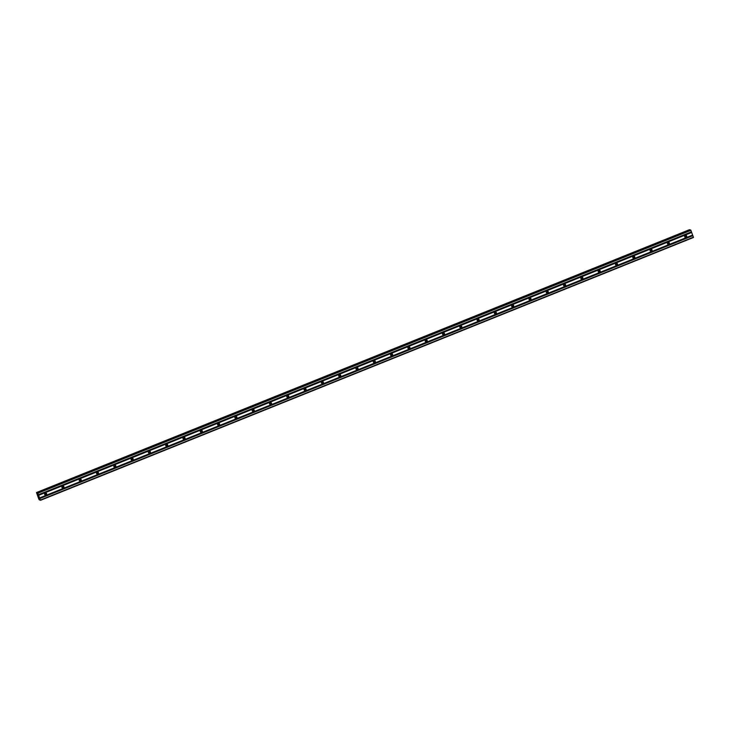 <?xml version="1.0" encoding="UTF-8"?>
<svg xmlns="http://www.w3.org/2000/svg" width="730" height="730" viewBox="0 0 730 730"><rect width="100%" height="100%" fill="white"/><g stroke="black" fill="none" stroke-linecap="round" stroke-linejoin="round"><path stroke-width="1.09" d="M686.054 237.359A1.068 1.04 -73.9 0 1 684.64 236.42A1.068 1.04 -73.9 0 1 685.981 235.343A1.068 1.04 -73.9 0 1 686.054 237.359M685.534 235.315A1.068 1.04 -73.9 0 1 684.995 237.177M668.753 244.322A1.068 1.04 -73.9 0 1 667.348 243.382A1.068 1.04 -73.9 0 1 668.68 242.305A1.068 1.04 -73.9 0 1 668.753 244.322M668.233 242.278A1.068 1.04 -73.9 0 1 667.695 244.139M651.461 251.284A1.068 1.04 -73.9 0 1 650.047 250.353A1.068 1.04 -73.9 0 1 651.379 249.277A1.068 1.04 -73.9 0 1 651.461 251.284M650.941 249.249A1.068 1.04 -73.9 0 1 650.403 251.102M634.16 258.247A1.068 1.04 -73.9 0 1 632.746 257.316A1.068 1.04 -73.9 0 1 634.087 256.239A1.068 1.04 -73.9 0 1 634.16 258.247M633.64 256.212A1.068 1.04 -73.9 0 1 633.102 258.064M616.859 265.209A1.068 1.04 -73.9 0 1 615.445 264.278A1.068 1.04 -73.9 0 1 616.786 263.202A1.068 1.04 -73.9 0 1 616.859 265.209M616.339 263.174A1.068 1.04 -73.9 0 1 615.801 265.026M599.558 272.171A1.068 1.04 -73.9 0 1 598.153 271.241A1.068 1.04 -73.9 0 1 599.485 270.164A1.068 1.04 -73.9 0 1 599.558 272.171M599.038 270.137A1.068 1.04 -73.9 0 1 598.5 271.989M582.266 279.134A1.068 1.04 -73.9 0 1 580.852 278.203A1.068 1.04 -73.9 0 1 582.184 277.126A1.068 1.04 -73.9 0 1 582.266 279.134M581.746 277.099A1.068 1.04 -73.9 0 1 581.208 278.96M564.965 286.096A1.068 1.04 -73.9 0 1 563.551 285.165A1.068 1.04 -73.9 0 1 564.892 284.089A1.068 1.04 -73.9 0 1 564.965 286.096M564.445 284.061A1.068 1.04 -73.9 0 1 563.907 285.923M547.664 293.059A1.068 1.04 -73.9 0 1 546.25 292.128A1.068 1.04 -73.9 0 1 547.591 291.051A1.068 1.04 -73.9 0 1 547.664 293.059M547.144 291.024A1.068 1.04 -73.9 0 1 546.606 292.885M530.363 300.03A1.068 1.04 -73.9 0 1 528.958 299.09A1.068 1.04 -73.9 0 1 530.29 298.013A1.068 1.04 -73.9 0 1 530.363 300.03M529.843 297.986A1.068 1.04 -73.9 0 1 529.305 299.848M513.071 306.992A1.068 1.04 -73.9 0 1 511.657 306.052A1.068 1.04 -73.9 0 1 512.989 304.976A1.068 1.04 -73.9 0 1 513.071 306.992M512.551 304.948A1.068 1.04 -73.9 0 1 512.013 306.81M495.77 313.955A1.068 1.04 -73.9 0 1 494.356 313.015A1.068 1.04 -73.9 0 1 495.697 311.938A1.068 1.04 -73.9 0 1 495.77 313.955M495.25 311.911A1.068 1.04 -73.9 0 1 494.712 313.772M478.469 320.917A1.068 1.04 -73.9 0 1 477.055 319.986A1.068 1.04 -73.9 0 1 478.396 318.91A1.068 1.04 -73.9 0 1 478.469 320.917M477.949 318.882A1.068 1.04 -73.9 0 1 477.411 320.735M461.168 327.88A1.068 1.04 -73.9 0 1 459.763 326.949A1.068 1.04 -73.9 0 1 461.095 325.872A1.068 1.04 -73.9 0 1 461.168 327.88M460.648 325.845A1.068 1.04 -73.9 0 1 460.11 327.697M443.876 334.842A1.068 1.04 -73.9 0 1 442.462 333.911A1.068 1.04 -73.9 0 1 443.794 332.834A1.068 1.04 -73.9 0 1 443.876 334.842M443.356 332.807A1.068 1.04 -73.9 0 1 442.818 334.659M426.576 341.804A1.068 1.04 -73.9 0 1 425.161 340.873A1.068 1.04 -73.9 0 1 426.502 339.797A1.068 1.04 -73.9 0 1 426.576 341.804M426.055 339.769A1.068 1.04 -73.9 0 1 425.517 341.622M409.274 348.767A1.068 1.04 -73.9 0 1 407.86 347.836A1.068 1.04 -73.9 0 1 409.202 346.759A1.068 1.04 -73.9 0 1 409.274 348.767M408.754 346.732A1.068 1.04 -73.9 0 1 408.216 348.593M391.974 355.729A1.068 1.04 -73.9 0 1 390.568 354.798A1.068 1.04 -73.9 0 1 391.901 353.721A1.068 1.04 -73.9 0 1 391.974 355.729M391.453 353.694A1.068 1.04 -73.9 0 1 390.915 355.556M374.682 362.691A1.068 1.04 -73.9 0 1 373.267 361.761A1.068 1.04 -73.9 0 1 374.599 360.684A1.068 1.04 -73.9 0 1 374.682 362.691M374.161 360.656A1.068 1.04 -73.9 0 1 373.623 362.518M357.381 369.663A1.068 1.04 -73.9 0 1 355.966 368.723A1.068 1.04 -73.9 0 1 357.308 367.646A1.068 1.04 -73.9 0 1 357.381 369.663M356.861 367.619A1.068 1.04 -73.9 0 1 356.322 369.48M340.08 376.625A1.068 1.04 -73.9 0 1 338.665 375.685A1.068 1.04 -73.9 0 1 340.007 374.609A1.068 1.04 -73.9 0 1 340.08 376.625M339.56 374.581A1.068 1.04 -73.9 0 1 339.021 376.443M322.779 383.588A1.068 1.04 -73.9 0 1 321.373 382.648A1.068 1.04 -73.9 0 1 322.706 381.571A1.068 1.04 -73.9 0 1 322.779 383.588M322.259 381.544A1.068 1.04 -73.9 0 1 321.72 383.405M305.487 390.55A1.068 1.04 -73.9 0 1 304.072 389.619A1.068 1.04 -73.9 0 1 305.405 388.533A1.068 1.04 -73.9 0 1 305.487 390.55M304.967 388.515A1.068 1.04 -73.9 0 1 304.428 390.368M288.186 397.512A1.068 1.04 -73.9 0 1 286.771 396.582A1.068 1.04 -73.9 0 1 288.113 395.505A1.068 1.04 -73.9 0 1 288.186 397.512M287.666 395.477A1.068 1.04 -73.9 0 1 287.127 397.33M270.885 404.475A1.068 1.04 -73.9 0 1 269.47 403.544A1.068 1.04 -73.9 0 1 270.812 402.467A1.068 1.04 -73.9 0 1 270.885 404.475M270.365 402.44A1.068 1.04 -73.9 0 1 269.826 404.292M253.584 411.437A1.068 1.04 -73.9 0 1 252.179 410.506A1.068 1.04 -73.9 0 1 253.511 409.43A1.068 1.04 -73.9 0 1 253.584 411.437M253.064 409.402A1.068 1.04 -73.9 0 1 252.525 411.255M236.292 418.399A1.068 1.04 -73.9 0 1 234.877 417.469A1.068 1.04 -73.9 0 1 236.21 416.392A1.068 1.04 -73.9 0 1 236.292 418.399M235.772 416.365A1.068 1.04 -73.9 0 1 235.233 418.226M218.991 425.362A1.068 1.04 -73.9 0 1 217.576 424.431A1.068 1.04 -73.9 0 1 218.918 423.354A1.068 1.04 -73.9 0 1 218.991 425.362M218.471 423.327A1.068 1.04 -73.9 0 1 217.932 425.188M201.69 432.324A1.068 1.04 -73.9 0 1 200.275 431.393A1.068 1.04 -73.9 0 1 201.617 430.317A1.068 1.04 -73.9 0 1 201.69 432.324M201.17 430.289A1.068 1.04 -73.9 0 1 200.631 432.151M184.389 439.296A1.068 1.04 -73.9 0 1 182.984 438.356A1.068 1.04 -73.9 0 1 184.316 437.279A1.068 1.04 -73.9 0 1 184.389 439.296M183.869 437.252A1.068 1.04 -73.9 0 1 183.33 439.113M167.097 446.258A1.068 1.04 -73.9 0 1 165.683 445.318A1.068 1.04 -73.9 0 1 167.015 444.241A1.068 1.04 -73.9 0 1 167.097 446.258M166.568 444.214A1.068 1.04 -73.9 0 1 166.038 446.076M149.796 453.221A1.068 1.04 -73.9 0 1 148.382 452.281A1.068 1.04 -73.9 0 1 149.723 451.204A1.068 1.04 -73.9 0 1 149.796 453.221M149.276 451.176A1.068 1.04 -73.9 0 1 148.737 453.038M132.495 460.183A1.068 1.04 -73.9 0 1 131.081 459.252A1.068 1.04 -73.9 0 1 132.422 458.166A1.068 1.04 -73.9 0 1 132.495 460.183M131.975 458.148A1.068 1.04 -73.9 0 1 131.436 460M115.194 467.145A1.068 1.04 -73.9 0 1 113.789 466.214A1.068 1.04 -73.9 0 1 115.121 465.138A1.068 1.04 -73.9 0 1 115.194 467.145M114.674 465.11A1.068 1.04 -73.9 0 1 114.135 466.963M97.902 474.108A1.068 1.04 -73.9 0 1 96.488 473.177A1.068 1.04 -73.9 0 1 97.82 472.1A1.068 1.04 -73.9 0 1 97.902 474.108M97.373 472.073A1.068 1.04 -73.9 0 1 96.844 473.925M80.601 481.07A1.068 1.04 -73.9 0 1 79.187 480.139A1.068 1.04 -73.9 0 1 80.528 479.062A1.068 1.04 -73.9 0 1 80.601 481.07M80.081 479.035A1.068 1.04 -73.9 0 1 79.543 480.887M63.3 488.032A1.068 1.04 -73.9 0 1 61.886 487.102A1.068 1.04 -73.9 0 1 63.227 486.025A1.068 1.04 -73.9 0 1 63.3 488.032M62.78 485.998A1.068 1.04 -73.9 0 1 62.242 487.85M45.999 494.995A1.068 1.04 -73.9 0 1 44.594 494.064A1.068 1.04 -73.9 0 1 45.926 492.987A1.068 1.04 -73.9 0 1 45.999 494.995M45.479 492.96A1.068 1.04 -73.9 0 1 44.941 494.821M38.371 496.583L38.745 497.267M38.635 496.655L38.918 497.386M38.252 496.108L37.996 495.46M37.96 495.378L38.407 496.062M38.152 495.378L38.489 496.227M36.683 492.686L37.321 493.763L37.403 492.796L37.869 493.215L40.469 500.333L39.502 499.055L39.42 499.986L38.809 499.119L36.5 492.531L689.531 229.667M690.434 229.932L37.403 492.796L690.425 229.932L690.89 230.351L693.5 237.469L40.469 500.333M36.637 492.604L689.667 229.74L36.637 492.604M39.42 499.995L39.949 499.813L39.42 499.986M38.599 495.223L691.62 232.359M38.663 495.332L691.684 232.468M38.434 494.803L691.465 231.939M38.425 494.703L691.447 231.839M37.869 493.215L690.89 230.351M37.668 492.869L690.689 230.005M40.424 500.023L693.454 237.159M39.867 498.544L692.889 235.68M39.803 498.426L692.825 235.562M39.639 498.006L692.67 235.142M39.63 497.906L692.651 235.042M36.609 492.558L689.631 229.695M39.402 499.922L39.895 499.721"/></g></svg>
